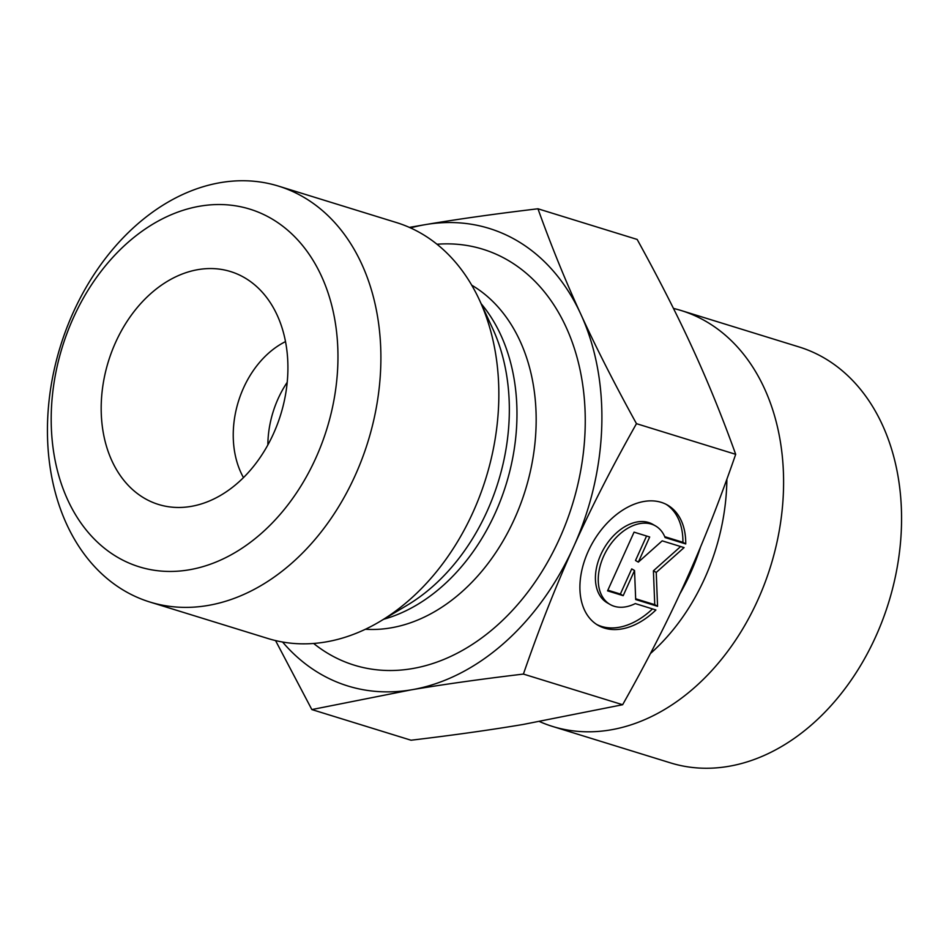 <?xml version="1.0" encoding="UTF-8"?>
<svg xmlns="http://www.w3.org/2000/svg" width="949" height="949" viewBox="0 0 949 949"><rect width="100%" height="100%" fill="white"/><g stroke="black" fill="none" stroke-linecap="round" stroke-linejoin="round"><path stroke-width="1.42" d="M685.724 543.931L665.095 537.561A45.374 30.107 120.1 0 0 655.545 525.936A45.374 30.107 120.1 0 0 606.767 550.135A45.374 30.107 120.1 0 0 610.1 604.477A45.374 30.107 120.1 0 0 635.284 603.588L655.913 609.97A69.431 46.074 -59.9 0 1 598.06 625.308A69.431 46.074 -59.9 0 1 592.947 542.14A69.431 46.074 -59.9 0 1 667.598 505.117A69.431 46.074 -59.9 0 1 685.724 543.931L682.912 542.306A69.431 46.074 120.1 0 0 666.162 504.334M596.672 624.454A69.431 46.074 120.1 0 0 652.497 608.914M610.1 604.477L607.289 602.852A45.374 30.107 -59.9 0 1 603.944 548.498A45.374 30.107 -59.9 0 1 652.722 524.311L655.545 525.936M664.739 536.683L682.912 542.306M607.858 590.183L620.361 594.05L631.726 568.902L634.537 570.527L623.185 595.675L607.562 590.847L634.062 532.152L649.685 536.98L638.333 562.128L662.188 540.847L684.075 547.597L656.234 572.437L657.562 606.304L635.688 599.543L634.537 570.527M623.185 595.675L620.361 594.05M635.652 598.772L654.751 604.667L653.41 570.812L680.623 546.541M657.562 606.304L654.751 604.667M656.234 572.437L653.41 570.812M638.333 562.128L635.51 560.491L646.566 536.019M539.637 721.608A217.677 160.998 -72.8 0 0 552.615 726.459A217.677 160.998 -72.8 0 0 770.695 566.019A217.677 160.998 -72.8 0 0 681.121 310.513A217.677 160.998 -72.8 0 0 673.458 308.425M282.588 642.034A239.445 177.095 -72.8 0 0 411.237 689.852L311.841 709.567L411.047 740.22C453.195 735.202 490.586 729.947 523.219 724.443L622.627 704.727C647.147 661.263 668.12 620.183 685.534 581.5C703.043 542.84 719.757 500.443 735.689 454.322C722.367 417.216 708.073 382.056 692.806 348.852C677.633 315.673 659.092 279.196 637.159 239.433L537.953 208.78C551.274 245.886 565.568 281.046 580.835 314.249C596.008 347.429 614.549 383.906 636.471 423.669C611.951 467.133 590.978 508.213 573.564 546.897C556.055 585.557 539.34 627.953 523.409 674.075C481.262 679.093 443.871 684.348 411.237 689.852A239.445 177.095 -72.8 0 0 573.564 546.897A239.445 177.095 -72.8 0 0 580.835 314.249A239.445 177.095 -72.8 0 0 425.781 224.557C458.414 219.053 495.805 213.798 537.953 208.78M735.689 454.322L636.471 423.669M622.627 704.727L523.409 674.075M409.363 227.392L425.781 224.557A239.445 177.095 -72.8 0 0 410.537 227.914M681.121 310.513L799.105 346.966A217.677 160.998 107.2 0 1 888.667 602.461A217.677 160.998 107.2 0 1 670.587 762.913L552.615 726.459M278.413 186.087L396.385 222.541A217.677 160.998 107.2 0 1 479.399 299.92A217.677 160.998 107.2 0 1 473.088 512.057A217.677 160.998 107.2 0 1 380.063 621.417A217.677 160.998 107.2 0 1 267.879 638.487L149.895 602.034A217.677 160.998 -72.8 0 0 355.116 475.603A217.677 160.998 -72.8 0 0 278.413 186.087A217.677 160.998 -72.8 0 0 60.333 346.539A217.677 160.998 -72.8 0 0 149.895 602.034M311.841 709.567L275.542 640.575M285.507 341.604A87.071 64.402 -72.8 0 0 243.537 387.939A87.071 64.402 -72.8 0 0 243.478 477.62M115.624 342.34A121.899 90.155 107.2 0 1 249.67 280.987A121.899 90.155 107.2 0 1 273.49 433.669A121.899 90.155 107.2 0 1 179.693 507.466A121.899 90.155 107.2 0 1 115.624 342.34M287.203 382.317A87.071 64.402 -72.8 0 0 267.855 444.962M315.78 458.142A187.202 138.459 107.2 0 1 67.652 499.767A187.202 138.459 107.2 0 1 200.239 206.123A187.202 138.459 107.2 0 1 315.78 458.142M700.516 547.027A182.849 135.244 107.2 0 1 679.852 593.932M650.421 653.553A187.511 138.696 -72.8 0 0 726.875 479.233M479.399 299.92L492.59 328.39A187.511 138.696 107.2 0 1 487.145 511.143A187.511 138.696 107.2 0 1 407.014 605.343L380.063 621.417M383.681 619.258A182.849 135.244 -72.8 0 0 495.331 512.851A182.849 135.244 -72.8 0 0 481.167 303.739M471.712 285.175A182.849 135.244 107.2 0 1 514.524 518.783A182.849 135.244 107.2 0 1 365.401 629.258M313.644 643.469A217.677 160.998 -72.8 0 0 559.471 538.747A217.677 160.998 -72.8 0 0 436.991 244.249"/></g></svg>

